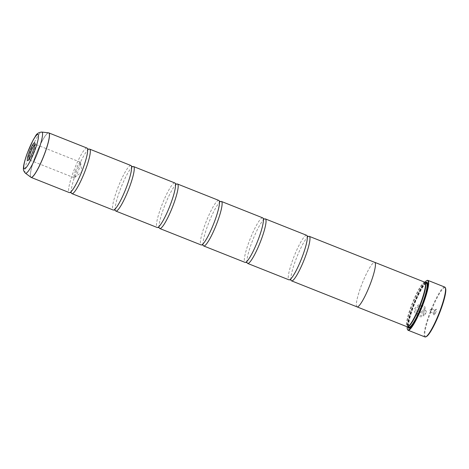 <?xml version="1.0" encoding="UTF-8"?>
<svg xmlns="http://www.w3.org/2000/svg" width="469" height="469" viewBox="0 0 469 469"><rect width="100%" height="100%" fill="white"/><g stroke="black" fill="none" stroke-linecap="round" stroke-linejoin="round"><path stroke-width="0.35" stroke-dasharray="2.35 1.76" d="M86.97 148.057A23.954 3.887 -68.3 0 0 73.187 172.363A23.954 3.887 -68.3 0 0 69.289 192.577M130.904 165.504A23.954 3.887 -68.3 0 0 117.121 189.81A23.954 3.887 -68.3 0 0 113.222 210.03M174.837 182.957A23.954 3.887 -68.3 0 0 161.055 207.263A23.954 3.887 -68.3 0 0 157.156 227.477M218.771 200.404A23.954 3.887 -68.3 0 0 204.988 224.71A23.954 3.887 -68.3 0 0 201.084 244.929M262.704 217.856A23.954 3.887 -68.3 0 0 248.922 242.156A23.954 3.887 -68.3 0 0 245.017 262.376M306.638 235.303A23.954 3.887 -68.3 0 0 292.849 259.609A23.954 3.887 -68.3 0 0 288.951 279.829M425.348 310.56L418.905 308.004A26.827 4.35 -68.3 0 0 418.477 309.153L426.344 312.278L424.597 305.999L418.248 304.897L414.825 308.52C413.054 313.028 418.225 318.082 422.546 316.423L422.012 315.303C417.58 315.584 415.557 313.474 415.956 308.965L418.694 306.046L423.22 306.503L425.348 310.56L423.202 306.509L418.67 306.058L415.939 308.977C415.54 313.48 417.557 315.59 421.994 315.309L422.528 316.428C418.213 318.093 413.025 313.034 414.807 308.526L418.231 304.909L424.574 306.011L426.327 312.284L418.454 309.159A26.827 4.35 111.7 0 1 418.887 308.01L425.33 310.572M424.087 313.99L423.085 314.822L423.613 315.942L425.922 313.421L419.749 310.965L418.412 310.97L417.445 311.996C417.181 313.063 417.551 313.849 418.553 314.359A26.827 4.35 111.7 0 1 418.94 313.233L418.571 312.442L419.339 312.102L424.087 313.99L419.315 312.108L418.553 312.454L418.917 313.245A26.827 4.35 -68.3 0 0 418.536 314.371C417.533 313.861 417.164 313.069 417.422 312.002L418.395 310.976L419.726 310.976L425.905 313.427L423.595 315.954L423.067 314.828L424.064 313.996M426.362 336.595A26.346 4.274 111.7 0 1 429.868 314.429A26.346 4.274 111.7 0 1 445.55 288.288M444.764 287.075A26.827 4.35 -68.3 0 0 429.328 314.294A26.827 4.35 -68.3 0 0 424.961 336.941M28.92 159.466A8.383 1.36 -68.3 0 0 29.148 159.882A8.383 1.36 -68.3 0 0 29.395 159.859A8.383 1.36 -68.3 0 0 33.973 151.376A8.383 1.36 -68.3 0 0 35.503 144.487A8.383 1.36 -68.3 0 0 35.333 144.3A8.383 1.36 -68.3 0 0 34.888 144.446M75.521 170.687A8.383 1.36 -68.3 0 0 74.155 177.763A8.383 1.36 -68.3 0 0 74.618 177.599A8.383 1.36 -68.3 0 0 78.98 169.256A8.383 1.36 -68.3 0 0 80.574 162.614A8.383 1.36 -68.3 0 0 80.346 162.174A8.383 1.36 -68.3 0 0 75.521 170.687M435.953 311.914A3.16 0.51 111.7 0 1 434.071 315.051A3.16 0.51 111.7 0 1 434.652 312.454A3.16 0.51 111.7 0 1 436.375 309.253A3.16 0.51 111.7 0 1 435.953 311.914M434.341 311.51L433.35 313.263L434.57 310.062L434.341 311.51M431.263 310.29L430.272 312.037L431.451 308.866L431.263 310.29M424.855 282.244A26.54 4.303 -68.3 0 0 412.257 307.465A26.54 4.303 -68.3 0 0 407.162 326.793M407.561 329.637A26.827 4.35 111.7 0 1 412.462 307.594A26.827 4.35 111.7 0 1 427.095 280.45M425.547 283.376A23.491 3.811 -68.3 0 0 425.084 282.848A23.491 3.811 -68.3 0 0 411.565 306.685A23.491 3.811 -68.3 0 0 407.743 326.506A23.491 3.811 -68.3 0 0 408.44 326.442M424.82 282.227A23.966 3.887 -68.3 0 0 411.026 306.55A23.966 3.887 -68.3 0 0 407.127 326.776M425.319 282.83A24.734 4.01 -68.3 0 0 412.626 307.312A24.734 4.01 -68.3 0 0 407.901 326.682M425.928 283.182A24.253 3.934 -68.3 0 0 413.166 307.447A24.253 3.934 -68.3 0 0 408.587 326.846M409.654 327.942A24.253 3.934 -68.3 0 0 409.941 327.849A24.253 3.934 -68.3 0 0 423.173 303.308A24.253 3.934 -68.3 0 0 427.605 283.382A24.253 3.934 -68.3 0 0 427.458 283.118M88.747 149.242A23.954 3.887 -68.3 0 0 88.729 149.253A23.954 3.887 -68.3 0 0 75.826 173.407A23.954 3.887 -68.3 0 0 71.388 192.911A23.954 3.887 -68.3 0 0 71.394 192.929M357.05 306.873A23.954 3.887 111.7 0 1 360.948 286.653A23.966 3.887 111.7 0 1 374.608 262.3M132.68 166.694A23.954 3.887 -68.3 0 0 132.663 166.706A23.954 3.887 -68.3 0 0 119.759 190.86A23.954 3.887 -68.3 0 0 115.321 210.364A23.954 3.887 -68.3 0 0 115.327 210.382M176.608 184.141A23.954 3.887 -68.3 0 0 176.59 184.153A23.954 3.887 -68.3 0 0 163.687 208.306A23.954 3.887 -68.3 0 0 159.255 227.811A23.954 3.887 -68.3 0 0 159.261 227.828M220.541 201.594A23.954 3.887 -68.3 0 0 220.524 201.606A23.954 3.887 -68.3 0 0 207.62 225.759A23.954 3.887 -68.3 0 0 203.183 245.258A23.954 3.887 -68.3 0 0 203.194 245.281M264.475 219.041A23.954 3.887 -68.3 0 0 264.457 219.052A23.954 3.887 -68.3 0 0 251.554 243.206A23.954 3.887 -68.3 0 0 247.116 262.71A23.954 3.887 -68.3 0 0 247.122 262.728M308.409 236.493A23.954 3.887 -68.3 0 0 308.391 236.499A23.954 3.887 -68.3 0 0 295.488 260.658A23.954 3.887 -68.3 0 0 291.05 280.157A23.954 3.887 -68.3 0 0 291.056 280.181M356.921 306.826A23.966 3.887 111.7 0 1 360.942 286.659A23.954 3.887 111.7 0 1 374.731 262.353M30.995 177.358A23.954 3.887 111.7 0 1 34.999 157.197A23.954 3.887 111.7 0 1 48.67 132.856M48.547 132.833A23.942 3.881 -68.3 0 0 34.935 157.168A23.942 3.881 -68.3 0 0 30.884 177.288M426.403 283.37A23.491 3.811 -68.3 0 0 412.884 307.207A23.491 3.811 -68.3 0 0 409.062 327.034L408.739 326.371C408.347 323.235 409.842 316.915 413.236 307.412C415.774 300.576 418.442 294.684 421.226 289.736C425.172 282.772 426.919 283.112 426.403 283.37M426.122 283.264A23.966 3.887 -68.3 0 0 413.224 307.424A23.966 3.887 -68.3 0 0 408.78 326.922M410.258 327.468A23.966 3.887 -68.3 0 0 423.114 303.332A23.966 3.887 -68.3 0 0 427.57 283.88M25.414 173.184A22.149 3.594 111.7 0 1 29.154 154.571A22.149 3.594 111.7 0 1 41.747 132.059M29.395 159.859L27.864 160.545M74.155 177.763L29.148 159.882M80.574 162.614L81.87 171.801L74.618 177.599M433.315 313.222L434.071 315.051M430.272 312.037L433.35 313.263M431.451 308.866L429.962 310.062L430.225 311.949M425.377 282.965L425.084 282.848M409.941 327.849L409.337 328.118M427.605 283.382L427.347 282.772M408.036 326.623L407.743 326.506M431.544 308.837L434.622 310.056M434.57 310.062L436.375 309.253M80.346 162.174L35.333 144.3M35.503 144.487L34.858 142.934"/><path stroke-width="0.7" d="M25.414 173.184C23.819 171.502 23.163 169.878 23.45 168.318C23.409 166.378 24.124 161.957 27.231 153.293L33.135 140.038L35.456 136.203C36.564 133.776 38.663 132.393 41.747 132.059A22.149 3.594 111.7 0 1 38.294 150.789A22.149 3.594 111.7 0 1 25.414 173.184L31.101 177.411L69.289 192.577A23.954 3.887 -68.3 0 0 70.168 192.431A23.954 3.887 -68.3 0 0 83.072 168.271A23.954 3.887 -68.3 0 0 87.51 148.773A23.954 3.887 -68.3 0 0 86.97 148.057L48.782 132.891A23.954 3.887 111.7 0 1 44.883 153.105A23.954 3.887 111.7 0 1 31.101 177.411A23.954 3.887 111.7 0 1 30.995 177.358M71.388 192.911L71.394 192.935A23.954 3.887 -68.3 0 0 71.921 193.627L113.222 210.03A23.954 3.887 -68.3 0 0 114.102 209.878A23.954 3.887 -68.3 0 0 127.005 185.724A23.954 3.887 -68.3 0 0 131.443 166.219A23.954 3.887 -68.3 0 0 130.904 165.504L89.608 149.101A23.954 3.887 -68.3 0 0 88.747 149.242L87.498 148.743M114.078 209.889L115.327 210.388A23.954 3.887 -68.3 0 0 115.855 211.073L157.156 227.477A23.954 3.887 -68.3 0 0 158.035 227.324A23.954 3.887 -68.3 0 0 170.939 203.171A23.954 3.887 -68.3 0 0 175.371 183.666A23.954 3.887 -68.3 0 0 174.837 182.957L133.542 166.554A23.954 3.887 -68.3 0 0 132.68 166.694L131.431 166.196M158.012 227.336L159.255 227.811A23.954 3.887 -68.3 0 0 159.788 228.526L201.084 244.929A23.954 3.887 -68.3 0 0 201.963 244.777A23.954 3.887 -68.3 0 0 214.866 220.623A23.954 3.887 -68.3 0 0 219.304 201.119A23.954 3.887 -68.3 0 0 218.771 200.404L177.475 184A23.954 3.887 -68.3 0 0 176.608 184.141L175.365 183.643M203.183 245.258L203.194 245.287A23.954 3.887 -68.3 0 0 203.722 245.973L245.017 262.376A23.954 3.887 -68.3 0 0 245.897 262.224A23.954 3.887 -68.3 0 0 258.8 238.07A23.954 3.887 -68.3 0 0 263.238 218.566A23.954 3.887 -68.3 0 0 262.704 217.856L221.403 201.453A23.954 3.887 -68.3 0 0 220.541 201.594L219.299 201.095M247.116 262.71L247.128 262.734A23.954 3.887 -68.3 0 0 247.655 263.426L288.951 279.829A23.954 3.887 -68.3 0 0 289.83 279.676A23.954 3.887 -68.3 0 0 302.734 255.523A23.954 3.887 -68.3 0 0 307.172 236.018A23.954 3.887 -68.3 0 0 306.638 235.303L265.337 218.9A23.954 3.887 -68.3 0 0 264.475 219.041L263.232 218.542M445.298 287.679L445.55 288.288A26.346 4.274 111.7 0 1 440.737 309.933A26.346 4.274 111.7 0 1 426.362 336.595L425.758 336.865A26.827 4.35 -68.3 0 0 440.397 309.716A26.827 4.35 -68.3 0 0 445.298 287.679A26.827 4.35 -68.3 0 0 444.764 287.075L427.898 280.374A26.827 4.35 111.7 0 1 423.53 303.015A26.827 4.35 111.7 0 1 408.089 330.24A26.827 4.35 111.7 0 1 407.561 329.637L407.409 329.273A26.54 4.303 -68.3 0 0 423.208 302.939A26.54 4.303 -68.3 0 0 426.737 280.609A26.54 4.303 -68.3 0 0 424.855 282.244M29.137 152.466A9.603 1.559 -68.3 0 0 27.864 160.545A9.603 1.559 -68.3 0 0 33.1 150.825A9.603 1.559 -68.3 0 0 34.858 142.934A9.603 1.559 -68.3 0 0 29.137 152.466M34.888 144.446A8.383 1.36 -68.3 0 0 30.514 152.806A8.383 1.36 -68.3 0 0 28.92 159.466M426.737 280.609L427.095 280.45A26.827 4.35 111.7 0 1 427.898 280.374M374.608 262.3A23.966 3.887 111.7 0 1 374.737 262.335A23.954 3.887 111.7 0 1 370.832 282.567A23.966 3.887 111.7 0 1 357.044 306.884L407.127 326.776A23.966 3.887 -68.3 0 0 407.842 326.711L408.44 326.442A23.491 3.811 -68.3 0 0 421.256 302.675A23.491 3.811 -68.3 0 0 425.547 283.376L425.295 282.766A23.966 3.887 -68.3 0 0 424.82 282.227L374.737 262.335A23.966 3.887 111.7 0 1 370.832 282.567A23.954 3.887 111.7 0 1 357.05 306.873A23.966 3.887 111.7 0 1 356.921 306.826M407.842 326.711A23.966 3.887 -68.3 0 0 420.916 302.458A23.966 3.887 -68.3 0 0 425.295 282.766M407.901 326.682A24.734 4.01 -68.3 0 0 409.337 328.118A24.734 4.01 -68.3 0 0 422.833 303.091A24.734 4.01 -68.3 0 0 427.347 282.772A24.734 4.01 -68.3 0 0 425.319 282.83M408.587 326.846A24.253 3.934 -68.3 0 0 409.654 327.942M71.921 193.627A23.954 3.887 -68.3 0 0 85.704 169.321A23.954 3.887 -68.3 0 0 89.608 149.101M115.855 211.073A23.954 3.887 -68.3 0 0 129.637 186.768A23.954 3.887 -68.3 0 0 133.542 166.554M159.788 228.526A23.954 3.887 -68.3 0 0 173.571 204.22A23.954 3.887 -68.3 0 0 177.475 184M203.722 245.973A23.954 3.887 -68.3 0 0 217.505 221.667A23.954 3.887 -68.3 0 0 221.403 201.453M247.655 263.426A23.954 3.887 -68.3 0 0 261.438 239.12A23.954 3.887 -68.3 0 0 265.337 218.9M289.807 279.688L291.05 280.157A23.954 3.887 -68.3 0 0 291.589 280.872A23.954 3.887 -68.3 0 0 305.372 256.566A23.954 3.887 -68.3 0 0 309.27 236.353A23.954 3.887 -68.3 0 0 308.409 236.493L307.166 235.995M427.458 283.118A24.253 3.934 -68.3 0 0 425.928 283.182M408.089 330.24L424.961 336.941A26.827 4.35 -68.3 0 0 425.758 336.865M407.162 326.793A26.54 4.303 -68.3 0 0 407.409 329.273M48.67 132.856A23.954 3.887 111.7 0 1 48.782 132.891L48.547 132.833A23.942 3.881 -68.3 0 1 44.813 153.082A23.942 3.881 -68.3 0 1 30.884 177.288M408.036 326.623L409.062 327.034A23.491 3.811 -68.3 0 0 422.575 303.197A23.491 3.811 -68.3 0 0 426.403 283.37L425.377 282.965M408.78 326.922A23.966 3.887 -68.3 0 0 410.258 327.468M34.929 150.074A18.443 2.99 -68.3 0 0 37.414 134.539A18.443 2.99 -68.3 0 0 27.313 153.222A18.443 2.99 -68.3 0 0 24.828 168.752A18.443 2.99 -68.3 0 0 34.929 150.074M427.57 283.88A23.966 3.887 -68.3 0 0 426.122 283.264M245.873 262.235L247.128 262.734M201.946 244.789L203.194 245.287M70.145 192.442L71.394 192.935M41.747 132.059L48.547 132.833M309.27 236.353L374.731 262.353M291.589 280.872L357.05 306.873"/></g></svg>
